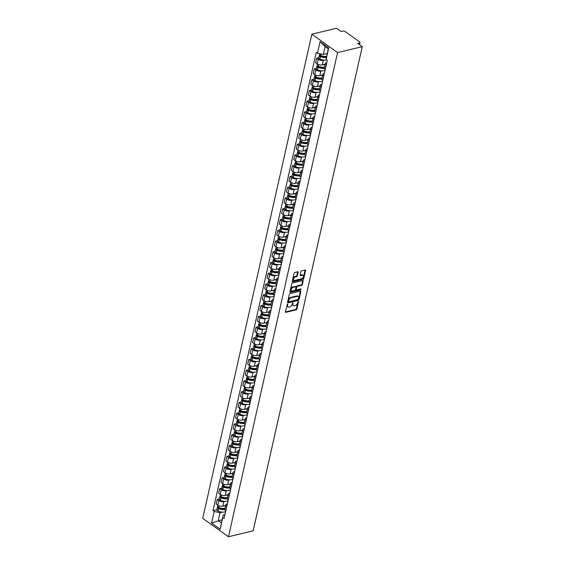 <?xml version="1.0" encoding="UTF-8"?>
<svg xmlns="http://www.w3.org/2000/svg" width="565" height="565" viewBox="0 0 565 565"><rect width="100%" height="100%" fill="white"/><g stroke="black" fill="none" stroke-linecap="round" stroke-linejoin="round"><path stroke-width="0.85" d="M287.543 304.027L285.41 311.788A0.777 0.473 125.6 0 0 285.834 312.332L296.166 309.846A0.777 0.473 125.6 0 0 296.893 309.027L298.518 301.837L298.221 301.456L297.501 302.96A2.493 1.511 125.6 0 1 295.177 305.566L294.316 305.771A2.493 1.511 125.6 0 1 293.355 305.637A2.493 1.511 125.6 0 1 292.967 304.048L292.882 302.741L292.162 304.245A2.493 1.511 125.6 0 1 289.838 306.852L288.976 307.056A2.493 1.511 125.6 0 1 288.016 306.922A2.493 1.511 125.6 0 1 287.627 305.333L287.543 304.027M298.136 272.323A0.777 0.473 125.6 0 0 297.713 271.779L294.817 272.478A0.777 0.473 125.6 0 0 294.09 273.291L292.289 281.285A0.777 0.473 125.6 0 0 292.705 281.822L303.045 279.336A0.777 0.473 125.6 0 0 303.772 278.524L305.573 270.529A0.777 0.473 125.6 0 0 305.149 269.992L301.646 270.833A0.777 0.473 125.6 0 0 300.919 271.652L300.149 275.07A0.777 0.473 125.6 0 0 300.573 275.607L302.31 275.19A2.083 1.264 125.6 0 1 303.115 275.303A2.083 1.264 125.6 0 1 303.243 277.196A2.083 1.264 125.6 0 1 301.491 278.813L294.69 280.452A2.083 1.264 125.6 0 1 293.885 280.332A2.083 1.264 125.6 0 1 293.751 278.446A2.083 1.264 125.6 0 1 295.502 276.829L296.639 276.553A0.777 0.473 125.6 0 0 297.367 275.741L298.136 272.323L297.621 271.949A0.777 0.473 125.6 0 0 297.642 271.8M337.58 52.587L362.264 46.655L253.155 530.817L228.472 536.75L337.58 52.587L311.845 34.183L202.736 518.345L228.472 536.75M290.071 293.539A0.777 0.473 125.6 0 0 289.344 294.351L287.543 302.346A0.777 0.473 125.6 0 0 287.959 302.882L298.299 300.396A0.777 0.473 125.6 0 0 299.026 299.584L300.82 291.589A0.777 0.473 125.6 0 0 300.403 291.053L290.071 293.539M289.916 291.815L291.717 283.821A0.777 0.473 125.6 0 1 292.444 283.009L302.776 280.523A0.777 0.473 125.6 0 1 303.193 281.059L302.423 284.485A0.777 0.473 125.6 0 1 301.696 285.297L297.508 286.307A0.777 0.473 125.6 0 0 296.78 287.119L296.272 289.386A0.777 0.473 125.6 0 0 296.689 289.93L301.053 288.877L300.841 289.824L290.332 292.352A0.777 0.473 125.6 0 1 289.916 291.815M362.264 46.655L357.709 43.399L359.524 42.961A1.589 0.727 12.7 0 0 360.046 42.573A1.589 0.727 12.7 0 0 359.665 41.944L345.095 31.527A1.589 0.727 12.7 0 0 342.899 31.075L341.083 31.506L336.528 28.25L311.845 34.183M226.819 506.282L226.727 506.212A3.651 1.667 -167.3 0 1 225.852 504.764L224.828 509.319A3.651 1.667 12.7 0 0 225.703 510.767L225.795 510.831M224.87 501.353L223.86 501.593A3.651 1.667 -167.3 0 1 218.803 500.548L217.772 505.096A3.651 1.667 12.7 0 0 222.836 506.148L225.696 505.456M217.772 505.096L216.204 503.973L217.228 499.425L219.361 498.909M225.852 504.764A3.651 1.667 -167.3 0 1 227.052 503.874L227.384 503.796M218.803 500.548L217.228 499.425M229.249 495.519L229.157 495.449A3.651 1.667 -167.3 0 1 228.281 494.001L227.25 498.556A3.651 1.667 12.7 0 0 228.126 500.004L228.225 500.074M221.784 488.146L219.658 488.661L218.634 493.217L220.202 494.333A3.651 1.667 12.7 0 0 225.258 495.385L228.126 494.693M228.281 494.001A3.651 1.667 -167.3 0 1 229.475 493.111L229.807 493.033M227.292 490.59L226.282 490.83A3.651 1.667 -167.3 0 1 221.226 489.784L219.658 488.661M231.671 484.756L231.579 484.692A3.651 1.667 -167.3 0 1 230.704 483.237L229.68 487.793A3.651 1.667 12.7 0 0 230.555 489.241L230.647 489.311M224.206 477.39L222.08 477.898L221.056 482.454L222.624 483.576A3.651 1.667 12.7 0 0 227.688 484.622L230.548 483.93M230.704 483.237A3.651 1.667 -167.3 0 1 231.904 482.348L232.236 482.27M229.715 479.826L228.712 480.066A3.651 1.667 -167.3 0 1 223.655 479.021L222.08 477.898M234.101 473.993L234.002 473.929A3.651 1.667 -167.3 0 1 233.133 472.474L232.102 477.03A3.651 1.667 12.7 0 0 232.978 478.477L233.07 478.548M226.636 466.626L224.51 467.135L223.479 471.69L225.054 472.813A3.651 1.667 12.7 0 0 230.11 473.858L232.978 473.166M233.133 472.474A3.651 1.667 -167.3 0 1 234.327 471.584L234.659 471.507M232.144 469.063L231.134 469.303A3.651 1.667 -167.3 0 1 226.078 468.258L224.51 467.135M236.523 463.229L236.431 463.166A3.651 1.667 -167.3 0 1 235.556 461.718L234.531 466.266A3.651 1.667 12.7 0 0 235.407 467.721L235.499 467.785M229.058 455.863L226.932 456.372L225.908 460.927L227.476 462.05A3.651 1.667 12.7 0 0 232.533 463.095L235.4 462.41M235.556 461.718A3.651 1.667 -167.3 0 1 236.756 460.828L237.081 460.743M234.567 458.3L233.564 458.54A3.651 1.667 -167.3 0 1 228.5 457.495L226.932 456.372M238.953 452.466L238.854 452.403A3.651 1.667 -167.3 0 1 237.978 450.955L236.954 455.503A3.651 1.667 12.7 0 0 237.83 456.958L237.922 457.021M231.488 445.1L229.362 445.608L228.331 450.164L229.906 451.287A3.651 1.667 12.7 0 0 234.962 452.332L237.823 451.647M237.978 450.955A3.651 1.667 -167.3 0 1 239.179 450.065L239.511 449.98M236.996 447.536L235.986 447.784A3.651 1.667 -167.3 0 1 230.93 446.731L229.362 445.608M241.375 441.71L241.283 441.639A3.651 1.667 -167.3 0 1 240.407 440.192L239.383 444.747A3.651 1.667 12.7 0 0 240.252 446.195L240.351 446.258M233.91 434.337L231.784 434.852L230.76 439.401L232.328 440.523A3.651 1.667 12.7 0 0 237.385 441.569L240.252 440.884M240.407 440.192A3.651 1.667 -167.3 0 1 241.601 439.302L241.933 439.224M239.419 436.773L238.409 437.02A3.651 1.667 -167.3 0 1 233.352 435.975L231.784 434.852M243.798 430.947L243.706 430.876A3.651 1.667 -167.3 0 1 242.83 429.428L241.806 433.984A3.651 1.667 12.7 0 0 242.682 435.431L242.773 435.495M236.332 423.573L234.207 424.089L233.183 428.637L234.75 429.76A3.651 1.667 12.7 0 0 239.814 430.812L242.675 430.12M242.83 429.428A3.651 1.667 -167.3 0 1 244.031 428.538L244.363 428.461M241.841 426.017L240.838 426.257A3.651 1.667 -167.3 0 1 235.782 425.212L234.207 424.089M246.227 420.183L246.135 420.113A3.651 1.667 -167.3 0 1 245.259 418.665L244.228 423.22A3.651 1.667 12.7 0 0 245.104 424.668L245.196 424.739M238.762 412.81L236.636 413.326L235.612 417.881L237.18 419.004A3.651 1.667 12.7 0 0 242.237 420.049L245.104 419.357M245.259 418.665A3.651 1.667 -167.3 0 1 246.453 417.775L246.785 417.697M244.271 415.254L243.261 415.494A3.651 1.667 -167.3 0 1 238.204 414.449L236.636 413.326M248.649 409.42L248.558 409.357A3.651 1.667 -167.3 0 1 247.682 407.902L246.658 412.457A3.651 1.667 12.7 0 0 247.534 413.905L247.625 413.976M241.184 402.054L239.059 402.562L238.035 407.118L239.602 408.241A3.651 1.667 12.7 0 0 244.659 409.286L247.527 408.594M247.682 407.902A3.651 1.667 -167.3 0 1 248.882 407.012L249.207 406.934M246.693 404.491L245.69 404.731A3.651 1.667 -167.3 0 1 240.634 403.685L239.059 402.562M251.079 398.657L250.98 398.593A3.651 1.667 -167.3 0 1 250.111 397.139L249.08 401.694A3.651 1.667 12.7 0 0 249.956 403.142L250.048 403.212M243.614 391.291L241.488 391.799L240.457 396.355L242.032 397.478A3.651 1.667 12.7 0 0 247.089 398.523L249.949 397.838M250.111 397.139A3.651 1.667 -167.3 0 1 251.305 396.249L251.637 396.171M249.123 393.727L248.113 393.967A3.651 1.667 -167.3 0 1 243.056 392.922L241.488 391.799M253.501 387.894L253.41 387.83A3.651 1.667 -167.3 0 1 252.534 386.382L251.51 390.931A3.651 1.667 12.7 0 0 252.386 392.385L252.477 392.449M246.036 380.527L243.911 381.036L242.886 385.591L244.454 386.714A3.651 1.667 12.7 0 0 249.511 387.76L252.378 387.074M252.534 386.382A3.651 1.667 -167.3 0 1 253.727 385.492L254.059 385.408M251.545 382.964L250.542 383.204A3.651 1.667 -167.3 0 1 245.478 382.159L243.911 381.036M255.924 377.13L255.832 377.067A3.651 1.667 -167.3 0 1 254.956 375.619L253.932 380.167A3.651 1.667 12.7 0 0 254.808 381.622L254.9 381.686M248.466 369.764L246.333 370.273L245.309 374.828L246.877 375.951A3.651 1.667 12.7 0 0 251.941 376.996L254.801 376.311M254.956 375.619A3.651 1.667 -167.3 0 1 256.157 374.729L256.489 374.644M253.975 372.201L252.965 372.448A3.651 1.667 -167.3 0 1 247.908 371.396L246.333 370.273M258.353 366.374L258.262 366.304A3.651 1.667 -167.3 0 1 257.386 364.856L256.355 369.411A3.651 1.667 12.7 0 0 257.23 370.859L257.329 370.923M250.888 359.001L248.762 359.517L247.738 364.065L249.306 365.188A3.651 1.667 12.7 0 0 254.363 366.233L257.23 365.548M257.386 364.856A3.651 1.667 -167.3 0 1 258.579 363.966L258.911 363.888M256.397 361.438L255.387 361.685A3.651 1.667 -167.3 0 1 250.33 360.639L248.762 359.517M260.776 355.611L260.684 355.54A3.651 1.667 -167.3 0 1 259.808 354.093L258.784 358.648A3.651 1.667 12.7 0 0 259.66 360.096L259.752 360.159M253.311 348.238L251.185 348.753L250.161 353.302L251.729 354.425A3.651 1.667 12.7 0 0 256.793 355.477L259.653 354.785M259.808 354.093A3.651 1.667 -167.3 0 1 261.009 353.203L261.341 353.125M258.819 350.681L257.817 350.922A3.651 1.667 -167.3 0 1 252.76 349.876L251.185 348.753M263.205 344.848L263.106 344.777A3.651 1.667 -167.3 0 1 262.238 343.329L261.207 347.885A3.651 1.667 12.7 0 0 262.082 349.332L262.174 349.403M255.74 337.474L253.614 337.99L252.583 342.545L254.158 343.668A3.651 1.667 12.7 0 0 259.215 344.714L262.075 344.021M262.238 343.329A3.651 1.667 -167.3 0 1 263.431 342.439L263.763 342.362M261.249 339.918L260.239 340.158A3.651 1.667 -167.3 0 1 255.182 339.113L253.614 337.99M265.628 334.085L265.536 334.021A3.651 1.667 -167.3 0 1 264.66 332.566L263.636 337.121A3.651 1.667 12.7 0 0 264.512 338.569L264.604 338.64M258.163 326.718L256.037 327.227L255.013 331.782L256.581 332.905A3.651 1.667 12.7 0 0 261.637 333.95L264.505 333.258M264.66 332.566A3.651 1.667 -167.3 0 1 265.861 331.676L266.186 331.599M263.671 329.155L262.669 329.395A3.651 1.667 -167.3 0 1 257.605 328.35L256.037 327.227M268.05 323.321L267.958 323.258A3.651 1.667 -167.3 0 1 267.083 321.803L266.059 326.358A3.651 1.667 12.7 0 0 266.934 327.806L267.026 327.877M260.592 315.955L258.466 316.464L257.435 321.019L259.01 322.142A3.651 1.667 12.7 0 0 264.067 323.187L266.927 322.502M267.083 321.803A3.651 1.667 -167.3 0 1 268.283 320.913L268.615 320.835M266.101 318.392L265.091 318.632A3.651 1.667 -167.3 0 1 260.034 317.587L258.466 316.464M270.48 312.558L270.388 312.494A3.651 1.667 -167.3 0 1 269.512 311.047L268.488 315.595A3.651 1.667 12.7 0 0 269.357 317.05L269.456 317.113M263.015 305.192L260.889 305.7L259.865 310.256L261.433 311.379A3.651 1.667 12.7 0 0 266.489 312.424L269.357 311.739M269.512 311.047A3.651 1.667 -167.3 0 1 270.706 310.157L271.038 310.072M268.523 307.628L267.513 307.869A3.651 1.667 -167.3 0 1 262.457 306.823L260.889 305.7M272.902 301.802L272.81 301.731A3.651 1.667 -167.3 0 1 271.935 300.283L270.91 304.832A3.651 1.667 12.7 0 0 271.786 306.287L271.878 306.35M265.437 294.429L263.311 294.937L262.287 299.492L263.855 300.615A3.651 1.667 12.7 0 0 268.919 301.661L271.779 300.976M271.935 300.283A3.651 1.667 -167.3 0 1 273.135 299.394L273.467 299.309M270.946 296.865L269.943 297.112A3.651 1.667 -167.3 0 1 264.886 296.06L263.311 294.937M275.332 291.039L275.24 290.968A3.651 1.667 -167.3 0 1 274.364 289.52L273.333 294.075A3.651 1.667 12.7 0 0 274.209 295.523L274.3 295.587M267.866 283.665L265.741 284.181L264.717 288.729L266.285 289.852A3.651 1.667 12.7 0 0 271.341 290.897L274.209 290.212M274.364 289.52A3.651 1.667 -167.3 0 1 275.558 288.63L275.889 288.553M273.375 286.102L272.365 286.349A3.651 1.667 -167.3 0 1 267.309 285.304L265.741 284.181M277.754 280.275L277.662 280.205A3.651 1.667 -167.3 0 1 276.786 278.757L275.762 283.312A3.651 1.667 12.7 0 0 276.638 284.76L276.73 284.831M270.289 272.902L268.163 273.418L267.139 277.966L268.707 279.089A3.651 1.667 12.7 0 0 273.764 280.141L276.631 279.449M276.786 278.757A3.651 1.667 -167.3 0 1 277.987 277.867L278.312 277.789M275.798 275.346L274.795 275.586A3.651 1.667 -167.3 0 1 269.738 274.541L268.163 273.418M280.184 269.512L280.085 269.449A3.651 1.667 -167.3 0 1 279.209 267.994L278.185 272.549A3.651 1.667 12.7 0 0 279.061 273.997L279.152 274.067M272.718 262.146L270.593 262.654L269.562 267.21L271.136 268.333A3.651 1.667 12.7 0 0 276.193 269.378L279.054 268.686M279.209 267.994A3.651 1.667 -167.3 0 1 280.41 267.104L280.741 267.026M278.227 264.582L277.217 264.823A3.651 1.667 -167.3 0 1 272.161 263.777L270.593 262.654M282.606 258.749L282.514 258.685A3.651 1.667 -167.3 0 1 281.638 257.23L280.614 261.786A3.651 1.667 12.7 0 0 281.483 263.234L281.582 263.304M275.141 251.383L273.015 251.891L271.991 256.446L273.559 257.569A3.651 1.667 12.7 0 0 278.616 258.615L281.483 257.923M281.638 257.23A3.651 1.667 -167.3 0 1 282.832 256.341L283.164 256.263M280.65 253.819L279.647 254.059A3.651 1.667 -167.3 0 1 274.583 253.014L273.015 251.891M285.028 247.986L284.937 247.922A3.651 1.667 -167.3 0 1 284.061 246.467L283.037 251.022A3.651 1.667 12.7 0 0 283.913 252.477L284.004 252.541M277.57 240.619L275.438 241.128L274.413 245.683L275.981 246.806A3.651 1.667 12.7 0 0 281.045 247.851L283.905 247.166M284.061 246.467A3.651 1.667 -167.3 0 1 285.261 245.577L285.593 245.5M283.079 243.056L282.069 243.296A3.651 1.667 -167.3 0 1 277.012 242.251L275.438 241.128M287.458 237.222L287.366 237.159A3.651 1.667 -167.3 0 1 286.49 235.711L285.459 240.259A3.651 1.667 12.7 0 0 286.335 241.714L286.434 241.778M279.993 229.856L277.867 230.365L276.843 234.92L278.411 236.043A3.651 1.667 12.7 0 0 283.468 237.088L286.335 236.403M286.49 235.711A3.651 1.667 -167.3 0 1 287.684 234.821L288.016 234.736M285.502 232.293L284.492 232.533A3.651 1.667 -167.3 0 1 279.435 231.488L277.867 230.365M289.88 226.466L289.788 226.396A3.651 1.667 -167.3 0 1 288.913 224.948L287.889 229.496A3.651 1.667 12.7 0 0 288.764 230.951L288.856 231.014M282.415 219.093L280.289 219.601L279.265 224.157L280.833 225.28A3.651 1.667 12.7 0 0 285.897 226.325L288.757 225.64M288.913 224.948A3.651 1.667 -167.3 0 1 290.113 224.058L290.445 223.98M287.924 221.529L286.921 221.777A3.651 1.667 -167.3 0 1 281.864 220.724L280.289 219.601M292.31 215.703L292.211 215.632A3.651 1.667 -167.3 0 1 291.342 214.184L290.311 218.74A3.651 1.667 12.7 0 0 291.187 220.188L291.279 220.251M284.845 208.33L282.719 208.845L281.688 213.393L283.263 214.516A3.651 1.667 12.7 0 0 288.32 215.562L291.18 214.877M291.342 214.184A3.651 1.667 -167.3 0 1 292.536 213.295L292.868 213.217M290.353 210.773L289.344 211.013A3.651 1.667 -167.3 0 1 284.287 209.968L282.719 208.845M294.732 204.94L294.64 204.869A3.651 1.667 -167.3 0 1 293.765 203.421L292.741 207.977A3.651 1.667 12.7 0 0 293.616 209.424L293.708 209.495M287.267 197.566L285.141 198.082L284.117 202.63L285.685 203.753A3.651 1.667 12.7 0 0 290.742 204.805L293.609 204.113M293.765 203.421A3.651 1.667 -167.3 0 1 294.965 202.531L295.29 202.454M292.776 200.01L291.773 200.25A3.651 1.667 -167.3 0 1 286.709 199.205L285.141 198.082M297.155 194.176L297.063 194.113A3.651 1.667 -167.3 0 1 296.187 192.658L295.163 197.213A3.651 1.667 12.7 0 0 296.039 198.661L296.131 198.732M289.697 186.81L287.571 187.319L286.54 191.874L288.115 192.997A3.651 1.667 12.7 0 0 293.171 194.042L296.032 193.35M296.187 192.658A3.651 1.667 -167.3 0 1 297.388 191.768L297.72 191.69M295.205 189.247L294.196 189.487A3.651 1.667 -167.3 0 1 289.139 188.442L287.571 187.319M299.584 183.413L299.492 183.35A3.651 1.667 -167.3 0 1 298.617 181.895L297.593 186.45A3.651 1.667 12.7 0 0 298.461 187.898L298.56 187.968M292.119 176.047L289.993 176.555L288.969 181.111L290.537 182.234A3.651 1.667 12.7 0 0 295.594 183.279L298.461 182.587M298.617 181.895A3.651 1.667 -167.3 0 1 299.81 181.005L300.142 180.927M297.628 178.484L296.618 178.724A3.651 1.667 -167.3 0 1 291.561 177.678L289.993 176.555M302.007 172.65L301.915 172.586A3.651 1.667 -167.3 0 1 301.039 171.138L300.015 175.687A3.651 1.667 12.7 0 0 300.891 177.142L300.983 177.205M294.542 165.284L292.416 165.792L291.392 170.347L292.96 171.47A3.651 1.667 12.7 0 0 298.023 172.516L300.884 171.831M301.039 171.138A3.651 1.667 -167.3 0 1 302.24 170.249L302.572 170.164M300.05 167.72L299.047 167.96A3.651 1.667 -167.3 0 1 293.991 166.915L292.416 165.792M304.436 161.887L304.344 161.823A3.651 1.667 -167.3 0 1 303.469 160.375L302.437 164.924A3.651 1.667 12.7 0 0 303.313 166.378L303.405 166.442M296.971 154.52L294.845 155.029L293.814 159.584L295.389 160.707A3.651 1.667 12.7 0 0 300.446 161.752L303.313 161.067M303.469 160.375A3.651 1.667 -167.3 0 1 304.662 159.485L304.994 159.401M302.48 156.957L301.47 157.204A3.651 1.667 -167.3 0 1 296.413 156.152L294.845 155.029M306.859 151.13L306.767 151.06A3.651 1.667 -167.3 0 1 305.891 149.612L304.867 154.167A3.651 1.667 12.7 0 0 305.743 155.615L305.835 155.679M299.394 143.757L297.268 144.273L296.244 148.821L297.812 149.944A3.651 1.667 12.7 0 0 302.868 150.989L305.736 150.304M305.891 149.612A3.651 1.667 -167.3 0 1 307.092 148.722L307.416 148.644M304.902 146.194L303.899 146.441A3.651 1.667 -167.3 0 1 298.836 145.389L297.268 144.273M309.288 140.367L309.189 140.297A3.651 1.667 -167.3 0 1 308.313 138.849L307.289 143.404A3.651 1.667 12.7 0 0 308.165 144.852L308.257 144.915M301.823 132.994L299.697 133.51L298.666 138.058L300.241 139.181A3.651 1.667 12.7 0 0 305.298 140.233L308.158 139.541M308.313 138.849A3.651 1.667 -167.3 0 1 309.514 137.959L309.846 137.881M307.332 135.438L306.322 135.678A3.651 1.667 -167.3 0 1 301.265 134.632L299.697 133.51M311.711 129.604L311.619 129.533A3.651 1.667 -167.3 0 1 310.743 128.086L309.719 132.641A3.651 1.667 12.7 0 0 310.588 134.089L310.686 134.159M304.245 122.231L302.12 122.746L301.096 127.302L302.663 128.417A3.651 1.667 12.7 0 0 307.72 129.47L310.588 128.778M310.743 128.086A3.651 1.667 -167.3 0 1 311.937 127.196L312.268 127.118M309.754 124.674L308.751 124.914A3.651 1.667 -167.3 0 1 303.688 123.869L302.12 122.746M314.133 118.841L314.041 118.777A3.651 1.667 -167.3 0 1 313.165 117.322L312.141 121.878A3.651 1.667 12.7 0 0 313.017 123.325L313.109 123.396M306.675 111.475L304.542 111.983L303.518 116.538L305.086 117.661A3.651 1.667 12.7 0 0 310.15 118.707L313.01 118.014M313.165 117.322A3.651 1.667 -167.3 0 1 314.366 116.432L314.698 116.355M312.184 113.911L311.174 114.151A3.651 1.667 -167.3 0 1 306.117 113.106L304.542 111.983M316.562 108.077L316.471 108.014A3.651 1.667 -167.3 0 1 315.595 106.559L314.564 111.114A3.651 1.667 12.7 0 0 315.44 112.562L315.531 112.633M309.097 100.711L306.972 101.22L305.947 105.775L307.515 106.898A3.651 1.667 12.7 0 0 312.572 107.943L315.44 107.251M315.595 106.559A3.651 1.667 -167.3 0 1 316.788 105.669L317.12 105.591M314.606 103.148L313.596 103.388A3.651 1.667 -167.3 0 1 308.539 102.343L306.972 101.22M318.985 97.314L318.893 97.251A3.651 1.667 -167.3 0 1 318.017 95.803L316.993 100.351A3.651 1.667 12.7 0 0 317.869 101.806L317.961 101.87M311.52 89.948L309.394 90.457L308.37 95.012L309.938 96.135A3.651 1.667 12.7 0 0 314.995 97.18L317.862 96.495M318.017 95.803A3.651 1.667 -167.3 0 1 319.218 94.913L319.55 94.828M317.029 92.385L316.026 92.625A3.651 1.667 -167.3 0 1 310.969 91.579L309.394 90.457M321.414 86.551L321.315 86.487A3.651 1.667 -167.3 0 1 320.447 85.04L319.416 89.588A3.651 1.667 12.7 0 0 320.291 91.043L320.383 91.106M313.949 79.185L311.824 79.693L310.792 84.249L312.367 85.371A3.651 1.667 12.7 0 0 317.424 86.417L320.284 85.732M320.447 85.04A3.651 1.667 -167.3 0 1 321.64 84.15L321.972 84.065M319.458 81.621L318.448 81.869A3.651 1.667 -167.3 0 1 313.391 80.816L311.824 79.693M323.837 75.795L323.745 75.724A3.651 1.667 -167.3 0 1 322.869 74.276L321.845 78.832A3.651 1.667 12.7 0 0 322.721 80.279L322.813 80.343M316.372 68.421L314.246 68.937L313.222 73.485L314.79 74.608A3.651 1.667 12.7 0 0 319.846 75.654L322.714 74.968M322.869 74.276A3.651 1.667 -167.3 0 1 324.07 73.386L324.395 73.309M321.881 70.858L320.878 71.105A3.651 1.667 -167.3 0 1 315.814 70.053L314.246 68.937M326.259 65.032L326.167 64.961A3.651 1.667 -167.3 0 1 325.292 63.513L324.268 68.068A3.651 1.667 12.7 0 0 325.143 69.516L325.235 69.58M318.801 57.658L316.675 58.174L315.644 62.722L317.219 63.845A3.651 1.667 12.7 0 0 322.276 64.897L325.136 64.205M325.292 63.513A3.651 1.667 -167.3 0 1 326.492 62.623L326.824 62.546M324.31 60.102L323.3 60.342A3.651 1.667 -167.3 0 1 318.243 59.297L316.675 58.174M222.44 512.109L220.032 512.688L218.245 520.626L221.438 522.908L223.224 514.976L224.955 514.56M222.158 519.68L211.593 523.077L214.206 511.487L220.032 512.688M223.224 514.976L220.237 529.257L211.593 523.077M317.466 53.265L320.08 41.676L328.731 47.856L326.118 59.445L328.272 48.816L325.087 46.535L323.293 54.466L317.466 53.265L316.259 52.397L212.991 510.619L214.206 511.487M222.85 517.667L224.058 518.536L327.326 60.314L326.118 59.445M323.293 54.466L327.213 53.527M216.932 509.672L212.991 510.619M220.237 529.257L221.438 522.908M328.272 48.816L328.731 47.856M325.087 46.535L320.08 41.676M287.295 304.168L287.112 304.966A2.493 1.511 125.6 0 0 287.5 306.555L288.016 306.922M293.355 305.637L292.839 305.27A2.493 1.511 125.6 0 1 292.451 303.68L292.635 302.882M285.396 311.944L295.65 309.479A0.777 0.473 125.6 0 0 296.378 308.66L297.974 301.597M287.521 302.494L297.783 300.029A0.777 0.473 125.6 0 0 298.511 299.217L300.312 291.222A0.777 0.473 125.6 0 0 300.326 291.074M288.51 301.406L288.807 301.781L297.875 299.605L298.61 298.052A2.493 1.511 125.6 0 0 298.221 296.463A2.493 1.511 125.6 0 0 297.261 296.321L291.06 297.812A2.493 1.511 125.6 0 0 288.736 300.425L288.51 301.406L287.995 301.039L288.291 301.413M298.221 296.463L297.706 296.095A2.493 1.511 125.6 0 0 296.745 295.954L297.261 296.321M287.995 301.039L288.221 300.057A2.493 1.511 125.6 0 1 290.544 297.444L296.745 295.954M296.392 289.887L295.876 289.513A0.777 0.473 125.6 0 1 295.756 289.019L296.265 286.752A0.777 0.473 125.6 0 1 296.992 285.939L301.187 284.93A0.777 0.473 125.6 0 0 301.908 284.117L302.685 280.692A0.777 0.473 125.6 0 0 302.699 280.544M289.894 291.964L300.326 289.457L300.82 288.934M293.157 287.352A2.083 1.264 125.6 0 0 291.406 288.969A2.083 1.264 125.6 0 0 291.54 290.855A2.083 1.264 125.6 0 0 292.345 290.975L294.739 290.396A0.777 0.473 125.6 0 0 295.467 289.584L295.975 287.31A0.777 0.473 125.6 0 0 295.559 286.773L293.157 287.352L292.642 286.985A2.083 1.264 125.6 0 0 290.897 288.602A2.083 1.264 125.6 0 0 291.024 290.488L291.54 290.855M295.855 286.815L295.34 286.448A0.777 0.473 125.6 0 0 295.043 286.406L295.559 286.773M292.642 286.985L295.043 286.406M293.885 280.332L293.369 279.965A2.083 1.264 125.6 0 1 293.242 278.079A2.083 1.264 125.6 0 1 294.987 276.462L296.124 276.186A0.777 0.473 125.6 0 0 296.851 275.374L297.621 271.949M303.115 275.303L302.6 274.936A2.083 1.264 125.6 0 0 301.795 274.823L302.31 275.19M300.128 275.226L301.795 274.823M292.267 281.434L302.529 278.969A0.777 0.473 125.6 0 0 303.257 278.157L305.058 270.162A0.777 0.473 125.6 0 0 305.072 270.014M224.941 508.804A5.007 2.281 -167.3 0 1 224.531 508.924A5.007 2.281 -167.3 0 1 219.051 508.281L218.952 508.239A0.975 0.445 -167.3 0 1 218.436 507.695A0.975 0.445 -167.3 0 1 218.719 507.469A2.006 0.911 -167.3 0 1 217.68 506.367L217.942 505.209M225.633 511.558A6.038 2.754 -167.3 0 1 224.637 511.918A6.038 2.754 -167.3 0 1 218.019 511.141L217.921 511.099A2.006 0.911 -167.3 0 1 216.861 509.99L217.426 507.469A2.006 0.911 12.7 0 0 218.486 508.585L218.584 508.627A6.038 2.754 12.7 0 0 224.806 509.482M217.977 507.01A2.006 0.911 12.7 0 0 217.426 507.469M225.04 508.38A6.038 2.754 -167.3 0 1 218.839 507.518L219.121 505.788M225.605 505.866A6.038 2.754 -167.3 0 1 223.599 505.965M224.545 508.451L222.087 509.044M227.37 498.04A5.007 2.281 -167.3 0 1 226.961 498.161A5.007 2.281 -167.3 0 1 221.473 497.518L221.374 497.475A0.975 0.445 -167.3 0 1 220.866 496.932A0.975 0.445 -167.3 0 1 221.141 496.706M228.055 500.795A6.038 2.754 -167.3 0 1 227.059 501.155A6.038 2.754 -167.3 0 1 220.449 500.378L220.343 500.336A2.006 0.911 -167.3 0 1 219.291 499.227L219.856 496.706A2.006 0.911 12.7 0 0 220.915 497.822L221.014 497.864A6.038 2.754 12.7 0 0 227.236 498.718M227.462 497.624A6.038 2.754 -167.3 0 1 221.261 496.755L221.162 496.713A2.006 0.911 -167.3 0 1 220.103 495.604L220.364 494.446M220.399 496.254A2.006 0.911 12.7 0 0 219.856 496.706M228.034 495.102A6.038 2.754 -167.3 0 1 226.021 495.201M226.975 497.687L224.517 498.281M229.793 487.277A5.007 2.281 -167.3 0 1 229.383 487.397A5.007 2.281 -167.3 0 1 223.902 486.755L223.804 486.712A0.975 0.445 -167.3 0 1 223.288 486.175A0.975 0.445 -167.3 0 1 223.571 485.942M230.485 490.032A6.038 2.754 -167.3 0 1 229.489 490.399A6.038 2.754 -167.3 0 1 222.871 489.615L222.772 489.573A2.006 0.911 -167.3 0 1 221.713 488.464L222.278 485.942A2.006 0.911 12.7 0 0 223.337 487.058L223.436 487.101A6.038 2.754 12.7 0 0 229.658 487.962M229.891 486.861A6.038 2.754 -167.3 0 1 223.691 485.999L223.585 485.957A2.006 0.911 -167.3 0 1 222.532 484.841L222.787 483.682M222.822 485.49A2.006 0.911 12.7 0 0 222.278 485.942M230.456 484.339A6.038 2.754 -167.3 0 1 228.444 484.438M229.397 486.924L226.939 487.517M232.222 476.521A5.007 2.281 -167.3 0 1 231.812 476.634A5.007 2.281 -167.3 0 1 226.325 475.991L226.226 475.949A0.975 0.445 -167.3 0 1 225.71 475.412A0.975 0.445 -167.3 0 1 225.993 475.186A2.006 0.911 -167.3 0 1 224.955 474.077L225.216 472.926M232.907 479.275A6.038 2.754 -167.3 0 1 231.911 479.636A6.038 2.754 -167.3 0 1 225.294 478.852L225.195 478.816A2.006 0.911 -167.3 0 1 224.136 477.7L224.708 475.186A2.006 0.911 12.7 0 0 225.767 476.295L225.866 476.337A6.038 2.754 12.7 0 0 232.088 477.199M225.251 474.727A2.006 0.911 12.7 0 0 224.708 475.186M232.314 476.097A6.038 2.754 -167.3 0 1 226.113 475.236L226.396 473.498M232.879 473.576A6.038 2.754 -167.3 0 1 230.873 473.675M231.827 476.161L229.362 476.754M234.645 465.758A5.007 2.281 -167.3 0 1 234.235 465.878A5.007 2.281 -167.3 0 1 228.754 465.228L228.656 465.186A0.975 0.445 -167.3 0 1 228.14 464.649A0.975 0.445 -167.3 0 1 228.422 464.423A2.006 0.911 -167.3 0 1 227.377 463.314L227.639 462.163M235.337 468.512A6.038 2.754 -167.3 0 1 234.341 468.872A6.038 2.754 -167.3 0 1 227.723 468.095L227.624 468.053A2.006 0.911 -167.3 0 1 226.565 466.937L227.13 464.423A2.006 0.911 12.7 0 0 228.189 465.532L228.288 465.574A6.038 2.754 12.7 0 0 234.51 466.436M227.674 463.964A2.006 0.911 12.7 0 0 227.13 464.423M234.743 465.334A6.038 2.754 -167.3 0 1 228.535 464.472L228.324 465.002M235.308 462.813A6.038 2.754 -167.3 0 1 233.296 462.912M234.249 465.398L231.791 465.991M237.074 454.995A5.007 2.281 -167.3 0 1 236.664 455.115A5.007 2.281 -167.3 0 1 231.177 454.465L231.078 454.422A0.975 0.445 -167.3 0 1 230.562 453.886A0.975 0.445 -167.3 0 1 230.845 453.66M237.759 457.749A6.038 2.754 -167.3 0 1 236.763 458.109A6.038 2.754 -167.3 0 1 230.146 457.332L230.047 457.29A2.006 0.911 -167.3 0 1 228.987 456.174L229.56 453.66A2.006 0.911 12.7 0 0 230.612 454.769L230.718 454.811A6.038 2.754 12.7 0 0 236.933 455.673M237.166 454.571A6.038 2.754 -167.3 0 1 230.965 453.709L230.866 453.667A2.006 0.911 -167.3 0 1 229.807 452.558L230.068 451.4M230.103 453.201A2.006 0.911 12.7 0 0 229.56 453.66M237.731 452.057A6.038 2.754 -167.3 0 1 235.725 452.148M236.679 454.641L234.214 455.228M239.496 444.231A5.007 2.281 -167.3 0 1 239.087 444.351A5.007 2.281 -167.3 0 1 233.599 443.702L233.5 443.666A0.975 0.445 -167.3 0 1 232.992 443.122A0.975 0.445 -167.3 0 1 233.267 442.896A2.006 0.911 -167.3 0 1 232.229 441.795L232.49 440.636M240.181 446.986A6.038 2.754 -167.3 0 1 239.186 447.346A6.038 2.754 -167.3 0 1 232.575 446.569L232.476 446.527A2.006 0.911 -167.3 0 1 231.417 445.418L231.982 442.896A2.006 0.911 12.7 0 0 233.041 444.005L233.14 444.048A6.038 2.754 12.7 0 0 239.362 444.909M232.526 442.437A2.006 0.911 12.7 0 0 231.982 442.896M239.588 443.808A6.038 2.754 -167.3 0 1 233.387 442.946L233.67 441.216M240.16 441.293A6.038 2.754 -167.3 0 1 238.148 441.385M239.101 443.878L236.643 444.464M241.919 433.468A5.007 2.281 -167.3 0 1 241.509 433.588A5.007 2.281 -167.3 0 1 236.029 432.945L235.93 432.903A0.975 0.445 -167.3 0 1 235.414 432.359A0.975 0.445 -167.3 0 1 235.697 432.133M242.611 436.222A6.038 2.754 -167.3 0 1 241.615 436.583A6.038 2.754 -167.3 0 1 234.998 435.806L234.899 435.763A2.006 0.911 -167.3 0 1 233.839 434.655L234.404 432.133A2.006 0.911 12.7 0 0 235.464 433.249L235.563 433.291A6.038 2.754 12.7 0 0 241.785 434.146M242.018 433.044A6.038 2.754 -167.3 0 1 235.817 432.183L235.718 432.14A2.006 0.911 -167.3 0 1 234.659 431.031L234.92 429.873M234.948 431.674A2.006 0.911 12.7 0 0 234.404 432.133M242.583 430.53A6.038 2.754 -167.3 0 1 240.57 430.629M241.523 433.115L239.066 433.708M244.348 422.705A5.007 2.281 -167.3 0 1 243.939 422.825A5.007 2.281 -167.3 0 1 238.451 422.182L238.352 422.14A0.975 0.445 -167.3 0 1 237.837 421.603A0.975 0.445 -167.3 0 1 238.119 421.37M245.033 425.459A6.038 2.754 -167.3 0 1 244.038 425.819A6.038 2.754 -167.3 0 1 237.42 425.042L237.321 425A2.006 0.911 -167.3 0 1 236.262 423.891L236.834 421.37A2.006 0.911 12.7 0 0 237.893 422.486L237.992 422.528A6.038 2.754 12.7 0 0 244.214 423.383M244.44 422.288A6.038 2.754 -167.3 0 1 238.239 421.419L238.14 421.377A2.006 0.911 -167.3 0 1 237.081 420.268L237.342 419.11M237.378 420.918A2.006 0.911 12.7 0 0 236.834 421.37M245.012 419.767A6.038 2.754 -167.3 0 1 242.999 419.866M243.953 422.352L241.488 422.945M246.771 411.942A5.007 2.281 -167.3 0 1 246.361 412.062A5.007 2.281 -167.3 0 1 240.881 411.419L240.782 411.377A0.975 0.445 -167.3 0 1 240.266 410.84A0.975 0.445 -167.3 0 1 240.549 410.607A2.006 0.911 -167.3 0 1 239.504 409.505L239.765 408.347M247.463 414.703A6.038 2.754 -167.3 0 1 246.467 415.063A6.038 2.754 -167.3 0 1 239.85 414.279L239.751 414.237A2.006 0.911 -167.3 0 1 238.691 413.128L239.256 410.607A2.006 0.911 12.7 0 0 240.316 411.723L240.415 411.765A6.038 2.754 12.7 0 0 246.637 412.627M239.8 410.155A2.006 0.911 12.7 0 0 239.256 410.607M246.87 411.525A6.038 2.754 -167.3 0 1 240.662 410.663L240.944 408.926M247.435 409.004A6.038 2.754 -167.3 0 1 245.422 409.102M246.375 411.588L243.918 412.182M249.2 401.185A5.007 2.281 -167.3 0 1 248.791 401.298A5.007 2.281 -167.3 0 1 243.303 400.656L243.204 400.613A0.975 0.445 -167.3 0 1 242.689 400.077A0.975 0.445 -167.3 0 1 242.971 399.851A2.006 0.911 -167.3 0 1 241.933 398.742L242.194 397.591M249.885 403.94A6.038 2.754 -167.3 0 1 248.89 404.3A6.038 2.754 -167.3 0 1 242.272 403.523L242.173 403.481A2.006 0.911 -167.3 0 1 241.114 402.365L241.686 399.851A2.006 0.911 12.7 0 0 242.745 400.959L242.844 401.002A6.038 2.754 12.7 0 0 249.066 401.863M242.23 399.391A2.006 0.911 12.7 0 0 241.686 399.851M249.292 400.762A6.038 2.754 -167.3 0 1 243.091 399.9L243.374 398.163M249.857 398.24A6.038 2.754 -167.3 0 1 247.851 398.339M248.805 400.825L246.34 401.418M251.623 390.422A5.007 2.281 -167.3 0 1 251.213 390.542A5.007 2.281 -167.3 0 1 245.733 389.892L245.627 389.85A0.975 0.445 -167.3 0 1 245.118 389.313A0.975 0.445 -167.3 0 1 245.401 389.087M252.315 393.176A6.038 2.754 -167.3 0 1 251.312 393.537A6.038 2.754 -167.3 0 1 244.702 392.76L244.603 392.717A2.006 0.911 -167.3 0 1 243.543 391.602L244.108 389.087A2.006 0.911 12.7 0 0 245.168 390.196L245.267 390.238A6.038 2.754 12.7 0 0 251.489 391.1M251.715 389.998A6.038 2.754 -167.3 0 1 245.514 389.137L245.415 389.094A2.006 0.911 -167.3 0 1 244.355 387.978L244.617 386.827M244.652 388.628A2.006 0.911 12.7 0 0 244.108 389.087M252.287 387.484A6.038 2.754 -167.3 0 1 250.274 387.576M251.227 390.062L248.77 390.655M254.045 379.659A5.007 2.281 -167.3 0 1 253.636 379.779A5.007 2.281 -167.3 0 1 248.155 379.129L248.056 379.087A0.975 0.445 -167.3 0 1 247.541 378.55A0.975 0.445 -167.3 0 1 247.823 378.324M254.737 382.413A6.038 2.754 -167.3 0 1 253.742 382.773A6.038 2.754 -167.3 0 1 247.124 381.997L247.025 381.954A2.006 0.911 -167.3 0 1 245.966 380.838L246.531 378.324A2.006 0.911 12.7 0 0 247.59 379.433L247.689 379.475A6.038 2.754 12.7 0 0 253.911 380.337M254.144 379.235A6.038 2.754 -167.3 0 1 247.943 378.373L247.844 378.331A2.006 0.911 -167.3 0 1 246.785 377.222L247.046 376.064M247.075 377.865A2.006 0.911 12.7 0 0 246.531 378.324M254.709 376.721A6.038 2.754 -167.3 0 1 252.696 376.813M253.65 379.306L251.192 379.892M256.475 368.896A5.007 2.281 -167.3 0 1 256.065 369.016A5.007 2.281 -167.3 0 1 250.578 368.373L250.479 368.331A0.975 0.445 -167.3 0 1 249.97 367.787A0.975 0.445 -167.3 0 1 250.246 367.561A2.006 0.911 -167.3 0 1 249.207 366.459L249.469 365.301M257.16 371.65A6.038 2.754 -167.3 0 1 256.164 372.01A6.038 2.754 -167.3 0 1 249.553 371.233L249.448 371.191A2.006 0.911 -167.3 0 1 248.395 370.082L248.96 367.561A2.006 0.911 12.7 0 0 250.02 368.677L250.118 368.712A6.038 2.754 12.7 0 0 256.341 369.574M249.504 367.102A2.006 0.911 12.7 0 0 248.96 367.561M256.567 368.472A6.038 2.754 -167.3 0 1 250.366 367.61L250.648 365.88M257.139 365.958A6.038 2.754 -167.3 0 1 255.126 366.056M256.079 368.542L253.621 369.129M258.897 358.132A5.007 2.281 -167.3 0 1 258.488 358.252A5.007 2.281 -167.3 0 1 253.007 357.61L252.908 357.567A0.975 0.445 -167.3 0 1 252.393 357.024A0.975 0.445 -167.3 0 1 252.675 356.798M259.589 360.887A6.038 2.754 -167.3 0 1 258.593 361.247A6.038 2.754 -167.3 0 1 251.976 360.47L251.877 360.428A2.006 0.911 -167.3 0 1 250.818 359.319L251.383 356.798A2.006 0.911 12.7 0 0 252.442 357.913L252.541 357.956A6.038 2.754 12.7 0 0 258.763 358.81M258.996 357.709A6.038 2.754 -167.3 0 1 252.795 356.847L252.689 356.805A2.006 0.911 -167.3 0 1 251.637 355.696L251.891 354.538M251.926 356.338A2.006 0.911 12.7 0 0 251.383 356.798M259.561 355.194A6.038 2.754 -167.3 0 1 257.548 355.293M258.502 357.779L256.044 358.372M261.327 347.369A5.007 2.281 -167.3 0 1 260.917 347.489A5.007 2.281 -167.3 0 1 255.429 346.846L255.331 346.804A0.975 0.445 -167.3 0 1 254.815 346.267A0.975 0.445 -167.3 0 1 255.097 346.034M262.012 350.123A6.038 2.754 -167.3 0 1 261.016 350.491A6.038 2.754 -167.3 0 1 254.398 349.707L254.299 349.664A2.006 0.911 -167.3 0 1 253.24 348.556L253.812 346.034A2.006 0.911 12.7 0 0 254.872 347.15L254.97 347.193A6.038 2.754 12.7 0 0 261.192 348.047M261.418 346.952A6.038 2.754 -167.3 0 1 255.218 346.084L255.119 346.048A2.006 0.911 -167.3 0 1 254.059 344.933L254.321 343.774M254.356 345.582A2.006 0.911 12.7 0 0 253.812 346.034M261.983 344.431A6.038 2.754 -167.3 0 1 259.978 344.53M260.931 347.016L258.466 347.609M263.749 336.606A5.007 2.281 -167.3 0 1 263.339 336.726A5.007 2.281 -167.3 0 1 257.859 336.083L257.76 336.041A0.975 0.445 -167.3 0 1 257.245 335.504A0.975 0.445 -167.3 0 1 257.527 335.278A2.006 0.911 -167.3 0 1 256.482 334.169L256.743 333.011M264.441 339.367A6.038 2.754 -167.3 0 1 263.438 339.727A6.038 2.754 -167.3 0 1 256.828 338.944L256.729 338.901A2.006 0.911 -167.3 0 1 255.67 337.792L256.235 335.278A2.006 0.911 12.7 0 0 257.294 336.387L257.393 336.429A6.038 2.754 12.7 0 0 263.615 337.291M256.778 334.819A2.006 0.911 12.7 0 0 256.235 335.278M263.848 336.189A6.038 2.754 -167.3 0 1 257.64 335.328L257.923 333.59M264.413 333.668A6.038 2.754 -167.3 0 1 262.4 333.767M263.354 336.253L260.896 336.846M266.172 325.85A5.007 2.281 -167.3 0 1 265.769 325.97A5.007 2.281 -167.3 0 1 260.281 325.32L260.183 325.278A0.975 0.445 -167.3 0 1 259.667 324.741A0.975 0.445 -167.3 0 1 259.949 324.515M266.864 328.604A6.038 2.754 -167.3 0 1 265.868 328.964A6.038 2.754 -167.3 0 1 259.25 328.187L259.151 328.145A2.006 0.911 -167.3 0 1 258.092 327.029L258.664 324.515A2.006 0.911 12.7 0 0 259.716 325.624L259.822 325.666A6.038 2.754 12.7 0 0 266.037 326.528M266.27 325.426A6.038 2.754 -167.3 0 1 260.07 324.564L259.971 324.522A2.006 0.911 -167.3 0 1 258.911 323.406L259.173 322.255M259.208 324.056A2.006 0.911 12.7 0 0 258.664 324.515M266.835 322.905A6.038 2.754 -167.3 0 1 264.83 323.003M265.783 325.489L263.318 326.083M268.601 315.086A5.007 2.281 -167.3 0 1 268.191 315.206A5.007 2.281 -167.3 0 1 262.704 314.557L262.605 314.514A0.975 0.445 -167.3 0 1 262.096 313.978A0.975 0.445 -167.3 0 1 262.372 313.752M269.286 317.841A6.038 2.754 -167.3 0 1 268.29 318.201A6.038 2.754 -167.3 0 1 261.68 317.424L261.581 317.382A2.006 0.911 -167.3 0 1 260.522 316.266L261.087 313.752A2.006 0.911 12.7 0 0 262.146 314.86L262.245 314.903A6.038 2.754 12.7 0 0 268.467 315.764M268.693 314.663A6.038 2.754 -167.3 0 1 262.492 313.801L262.393 313.759A2.006 0.911 -167.3 0 1 261.334 312.65L261.595 311.492M261.63 313.293A2.006 0.911 12.7 0 0 261.087 313.752M269.265 312.148A6.038 2.754 -167.3 0 1 267.252 312.24M268.206 314.726L265.748 315.319M271.023 304.323A5.007 2.281 -167.3 0 1 270.614 304.443A5.007 2.281 -167.3 0 1 265.133 303.793L265.034 303.751A0.975 0.445 -167.3 0 1 264.519 303.214A0.975 0.445 -167.3 0 1 264.801 302.988A2.006 0.911 -167.3 0 1 263.763 301.887L264.024 300.728M271.716 307.078A6.038 2.754 -167.3 0 1 270.72 307.438A6.038 2.754 -167.3 0 1 264.102 306.661L264.003 306.618A2.006 0.911 -167.3 0 1 262.944 305.51L263.509 302.988A2.006 0.911 12.7 0 0 264.568 304.097L264.667 304.139A6.038 2.754 12.7 0 0 270.889 305.001M264.053 302.529A2.006 0.911 12.7 0 0 263.509 302.988M271.122 303.899A6.038 2.754 -167.3 0 1 264.921 303.038L265.197 301.307M271.687 301.385A6.038 2.754 -167.3 0 1 269.675 301.477M270.628 303.97L268.17 304.556M273.453 293.56A5.007 2.281 -167.3 0 1 273.043 293.68A5.007 2.281 -167.3 0 1 267.556 293.037L267.457 292.995A0.975 0.445 -167.3 0 1 266.941 292.451A0.975 0.445 -167.3 0 1 267.224 292.225M274.138 296.314A6.038 2.754 -167.3 0 1 273.142 296.674A6.038 2.754 -167.3 0 1 266.525 295.898L266.426 295.855A2.006 0.911 -167.3 0 1 265.366 294.746L265.938 292.225A2.006 0.911 12.7 0 0 266.998 293.341L267.097 293.376A6.038 2.754 12.7 0 0 273.319 294.238M273.545 293.136A6.038 2.754 -167.3 0 1 267.344 292.274L267.245 292.232A2.006 0.911 -167.3 0 1 266.186 291.123L266.447 289.965M266.482 291.766A2.006 0.911 12.7 0 0 265.938 292.225M274.117 290.622A6.038 2.754 -167.3 0 1 272.104 290.721M273.057 293.207L270.593 293.8M275.875 282.797A5.007 2.281 -167.3 0 1 275.466 282.917A5.007 2.281 -167.3 0 1 269.985 282.274L269.886 282.232A0.975 0.445 -167.3 0 1 269.371 281.688A0.975 0.445 -167.3 0 1 269.653 281.462M276.568 285.551A6.038 2.754 -167.3 0 1 275.572 285.911A6.038 2.754 -167.3 0 1 268.954 285.134L268.855 285.092A2.006 0.911 -167.3 0 1 267.796 283.983L268.361 281.462A2.006 0.911 12.7 0 0 269.42 282.578L269.519 282.62A6.038 2.754 12.7 0 0 275.741 283.475M275.974 282.38A6.038 2.754 -167.3 0 1 269.766 281.511L269.667 281.469A2.006 0.911 -167.3 0 1 268.608 280.36L268.869 279.202M268.905 281.01A2.006 0.911 12.7 0 0 268.361 281.462M276.539 279.859A6.038 2.754 -167.3 0 1 274.526 279.957M275.48 282.444L273.022 283.037M278.305 272.033A5.007 2.281 -167.3 0 1 277.895 272.153A5.007 2.281 -167.3 0 1 272.408 271.511L272.309 271.468A0.975 0.445 -167.3 0 1 271.793 270.932A0.975 0.445 -167.3 0 1 272.076 270.699A2.006 0.911 -167.3 0 1 271.038 269.597L271.299 268.439M278.99 274.788A6.038 2.754 -167.3 0 1 277.994 275.155A6.038 2.754 -167.3 0 1 271.377 274.371L271.278 274.329A2.006 0.911 -167.3 0 1 270.218 273.22L270.79 270.699A2.006 0.911 12.7 0 0 271.85 271.814L271.949 271.857A6.038 2.754 12.7 0 0 278.171 272.711M271.334 270.247A2.006 0.911 12.7 0 0 270.79 270.699M278.397 271.617A6.038 2.754 -167.3 0 1 272.196 270.748L272.478 269.018M278.962 269.095A6.038 2.754 -167.3 0 1 276.956 269.194M277.909 271.68L275.445 272.274M280.727 261.27A5.007 2.281 -167.3 0 1 280.318 261.39A5.007 2.281 -167.3 0 1 274.837 260.748L274.731 260.705A0.975 0.445 -167.3 0 1 274.223 260.168A0.975 0.445 -167.3 0 1 274.505 259.942A2.006 0.911 -167.3 0 1 273.46 258.834L273.721 257.675M281.419 264.032A6.038 2.754 -167.3 0 1 280.417 264.392A6.038 2.754 -167.3 0 1 273.806 263.608L273.707 263.572A2.006 0.911 -167.3 0 1 272.648 262.457L273.213 259.942A2.006 0.911 12.7 0 0 274.272 261.051L274.371 261.094A6.038 2.754 12.7 0 0 280.593 261.955M273.757 259.483A2.006 0.911 12.7 0 0 273.213 259.942M280.819 260.853A6.038 2.754 -167.3 0 1 274.618 259.992L274.406 260.514M281.391 258.332A6.038 2.754 -167.3 0 1 279.378 258.431M280.332 260.917L277.874 261.51M283.15 250.514A5.007 2.281 -167.3 0 1 282.74 250.634A5.007 2.281 -167.3 0 1 277.26 249.984L277.161 249.942A0.975 0.445 -167.3 0 1 276.645 249.405A0.975 0.445 -167.3 0 1 276.928 249.179M283.842 253.268A6.038 2.754 -167.3 0 1 282.846 253.629A6.038 2.754 -167.3 0 1 276.228 252.852L276.13 252.809A2.006 0.911 -167.3 0 1 275.07 251.693L275.635 249.179A2.006 0.911 12.7 0 0 276.695 250.288L276.794 250.33A6.038 2.754 12.7 0 0 283.016 251.192M283.249 250.09A6.038 2.754 -167.3 0 1 277.048 249.229L276.949 249.186A2.006 0.911 -167.3 0 1 275.889 248.07L276.151 246.919M276.179 248.72A2.006 0.911 12.7 0 0 275.635 249.179M283.814 247.569A6.038 2.754 -167.3 0 1 281.801 247.668M282.754 250.154L280.297 250.747M285.579 239.751A5.007 2.281 -167.3 0 1 285.17 239.871A5.007 2.281 -167.3 0 1 279.682 239.221L279.583 239.179A0.975 0.445 -167.3 0 1 279.075 238.642A0.975 0.445 -167.3 0 1 279.35 238.416A2.006 0.911 -167.3 0 1 278.312 237.314L278.573 236.156M286.264 242.505A6.038 2.754 -167.3 0 1 285.269 242.865A6.038 2.754 -167.3 0 1 278.658 242.088L278.552 242.046A2.006 0.911 -167.3 0 1 277.493 240.93L278.065 238.416A2.006 0.911 12.7 0 0 279.124 239.525L279.223 239.567A6.038 2.754 12.7 0 0 285.445 240.429M278.609 237.957A2.006 0.911 12.7 0 0 278.065 238.416M285.671 239.327A6.038 2.754 -167.3 0 1 279.47 238.465L279.753 236.735M286.243 236.813A6.038 2.754 -167.3 0 1 284.23 236.905M285.184 239.398L282.726 239.984M288.002 228.987A5.007 2.281 -167.3 0 1 287.592 229.107A5.007 2.281 -167.3 0 1 282.112 228.458L282.013 228.422A0.975 0.445 -167.3 0 1 281.497 227.879A0.975 0.445 -167.3 0 1 281.78 227.653A2.006 0.911 -167.3 0 1 280.734 226.551L280.996 225.393M288.694 231.742A6.038 2.754 -167.3 0 1 287.698 232.102A6.038 2.754 -167.3 0 1 281.08 231.325L280.982 231.283A2.006 0.911 -167.3 0 1 279.922 230.174L280.487 227.653A2.006 0.911 12.7 0 0 281.547 228.761L281.645 228.804A6.038 2.754 12.7 0 0 287.868 229.665M281.031 227.194A2.006 0.911 12.7 0 0 280.487 227.653M288.101 228.564A6.038 2.754 -167.3 0 1 281.9 227.702L281.681 228.232M288.666 226.049A6.038 2.754 -167.3 0 1 286.653 226.141M287.606 228.634L285.148 229.221M290.431 218.224A5.007 2.281 -167.3 0 1 290.022 218.344A5.007 2.281 -167.3 0 1 284.534 217.702L284.435 217.659A0.975 0.445 -167.3 0 1 283.92 217.115A0.975 0.445 -167.3 0 1 284.202 216.889M291.116 220.979A6.038 2.754 -167.3 0 1 290.12 221.339A6.038 2.754 -167.3 0 1 283.503 220.562L283.404 220.52A2.006 0.911 -167.3 0 1 282.345 219.411L282.917 216.889A2.006 0.911 12.7 0 0 283.976 218.005L284.075 218.041A6.038 2.754 12.7 0 0 290.297 218.902M290.523 217.8A6.038 2.754 -167.3 0 1 284.322 216.939L284.223 216.896A2.006 0.911 -167.3 0 1 283.164 215.788L283.425 214.629M283.461 216.43A2.006 0.911 12.7 0 0 282.917 216.889M291.088 215.286A6.038 2.754 -167.3 0 1 289.082 215.385M290.036 217.871L287.571 218.464M292.854 207.461A5.007 2.281 -167.3 0 1 292.444 207.581A5.007 2.281 -167.3 0 1 286.964 206.938L286.858 206.896A0.975 0.445 -167.3 0 1 286.349 206.352A0.975 0.445 -167.3 0 1 286.632 206.126A2.006 0.911 -167.3 0 1 285.586 205.024L285.848 203.866M293.546 210.215A6.038 2.754 -167.3 0 1 292.543 210.576A6.038 2.754 -167.3 0 1 285.932 209.799L285.834 209.756A2.006 0.911 -167.3 0 1 284.774 208.647L285.339 206.126A2.006 0.911 12.7 0 0 286.399 207.242L286.497 207.284A6.038 2.754 12.7 0 0 292.719 208.139M285.883 205.674A2.006 0.911 12.7 0 0 285.339 206.126M292.945 207.044A6.038 2.754 -167.3 0 1 286.745 206.176L287.027 204.445M293.518 204.523A6.038 2.754 -167.3 0 1 291.505 204.622M292.458 207.108L290 207.701M295.276 196.698A5.007 2.281 -167.3 0 1 294.866 196.818A5.007 2.281 -167.3 0 1 289.386 196.175L289.287 196.133A0.975 0.445 -167.3 0 1 288.772 195.596A0.975 0.445 -167.3 0 1 289.054 195.363M295.968 199.452A6.038 2.754 -167.3 0 1 294.972 199.819A6.038 2.754 -167.3 0 1 288.355 199.035L288.256 198.993A2.006 0.911 -167.3 0 1 287.197 197.884L287.769 195.363A2.006 0.911 12.7 0 0 288.821 196.479L288.927 196.521A6.038 2.754 12.7 0 0 295.142 197.383M295.375 196.281A6.038 2.754 -167.3 0 1 289.174 195.412L289.075 195.377A2.006 0.911 -167.3 0 1 288.016 194.261L288.277 193.103M288.312 194.911A2.006 0.911 12.7 0 0 287.769 195.363M295.94 193.76A6.038 2.754 -167.3 0 1 293.934 193.859M294.888 196.345L292.423 196.938M297.706 185.934A5.007 2.281 -167.3 0 1 297.296 186.055A5.007 2.281 -167.3 0 1 291.808 185.412L291.71 185.369A0.975 0.445 -167.3 0 1 291.201 184.833A0.975 0.445 -167.3 0 1 291.476 184.607M298.391 188.696A6.038 2.754 -167.3 0 1 297.395 189.056A6.038 2.754 -167.3 0 1 290.784 188.272L290.685 188.237A2.006 0.911 -167.3 0 1 289.626 187.121L290.191 184.607A2.006 0.911 12.7 0 0 291.25 185.715L291.349 185.758A6.038 2.754 12.7 0 0 297.571 186.62M297.797 185.518A6.038 2.754 -167.3 0 1 291.596 184.656L291.498 184.614A2.006 0.911 -167.3 0 1 290.438 183.498L290.7 182.34M290.735 184.148A2.006 0.911 12.7 0 0 290.191 184.607M298.369 182.996A6.038 2.754 -167.3 0 1 296.357 183.095M297.31 185.581L294.852 186.175M300.128 175.178A5.007 2.281 -167.3 0 1 299.718 175.298A5.007 2.281 -167.3 0 1 294.238 174.649L294.139 174.606A0.975 0.445 -167.3 0 1 293.623 174.069A0.975 0.445 -167.3 0 1 293.906 173.843A2.006 0.911 -167.3 0 1 292.868 172.735L293.122 171.583M300.82 177.933A6.038 2.754 -167.3 0 1 299.824 178.293A6.038 2.754 -167.3 0 1 293.207 177.516L293.108 177.474A2.006 0.911 -167.3 0 1 292.048 176.358L292.613 173.843A2.006 0.911 12.7 0 0 293.673 174.952L293.772 174.995A6.038 2.754 12.7 0 0 299.994 175.856M293.157 173.384A2.006 0.911 12.7 0 0 292.613 173.843M300.227 174.755A6.038 2.754 -167.3 0 1 294.026 173.893L294.301 172.156M300.792 172.233A6.038 2.754 -167.3 0 1 298.779 172.332M299.733 174.818L297.275 175.411M302.558 164.415A5.007 2.281 -167.3 0 1 302.148 164.535A5.007 2.281 -167.3 0 1 296.66 163.885L296.561 163.843A0.975 0.445 -167.3 0 1 296.046 163.306A0.975 0.445 -167.3 0 1 296.328 163.08A2.006 0.911 -167.3 0 1 295.29 161.978L295.552 160.82M303.243 167.169A6.038 2.754 -167.3 0 1 302.247 167.53A6.038 2.754 -167.3 0 1 295.629 166.753L295.53 166.71A2.006 0.911 -167.3 0 1 294.471 165.594L295.043 163.08A2.006 0.911 12.7 0 0 296.102 164.189L296.201 164.231A6.038 2.754 12.7 0 0 302.423 165.093M295.587 162.621A2.006 0.911 12.7 0 0 295.043 163.08M302.649 163.991A6.038 2.754 -167.3 0 1 296.448 163.13L296.731 161.399M303.221 161.477A6.038 2.754 -167.3 0 1 301.209 161.569M302.162 164.062L299.697 164.648M304.98 153.652A5.007 2.281 -167.3 0 1 304.57 153.772A5.007 2.281 -167.3 0 1 299.09 153.122L298.991 153.087A0.975 0.445 -167.3 0 1 298.475 152.543A0.975 0.445 -167.3 0 1 298.758 152.317M305.672 156.406A6.038 2.754 -167.3 0 1 304.676 156.766A6.038 2.754 -167.3 0 1 298.059 155.989L297.96 155.947A2.006 0.911 -167.3 0 1 296.9 154.838L297.465 152.317A2.006 0.911 12.7 0 0 298.525 153.426L298.624 153.468A6.038 2.754 12.7 0 0 304.846 154.33M305.079 153.228A6.038 2.754 -167.3 0 1 298.871 152.366L298.772 152.324A2.006 0.911 -167.3 0 1 297.713 151.215L297.974 150.057M298.009 151.858A2.006 0.911 12.7 0 0 297.465 152.317M305.644 150.714A6.038 2.754 -167.3 0 1 303.631 150.806M304.584 153.299L302.127 153.885M307.409 142.888A5.007 2.281 -167.3 0 1 307 143.009A5.007 2.281 -167.3 0 1 301.512 142.366L301.413 142.324A0.975 0.445 -167.3 0 1 300.898 141.78A0.975 0.445 -167.3 0 1 301.18 141.554M308.095 145.643A6.038 2.754 -167.3 0 1 307.099 146.003A6.038 2.754 -167.3 0 1 300.481 145.226L300.382 145.184A2.006 0.911 -167.3 0 1 299.323 144.075L299.895 141.554A2.006 0.911 12.7 0 0 300.954 142.67L301.053 142.712A6.038 2.754 12.7 0 0 307.275 143.567M307.501 142.465A6.038 2.754 -167.3 0 1 301.3 141.603L301.202 141.561A2.006 0.911 -167.3 0 1 300.142 140.452L300.403 139.294M300.439 141.095A2.006 0.911 12.7 0 0 299.895 141.554M308.066 139.951A6.038 2.754 -167.3 0 1 306.061 140.049M307.014 142.535L304.549 143.129M309.832 132.125A5.007 2.281 -167.3 0 1 309.422 132.245A5.007 2.281 -167.3 0 1 303.935 131.603L303.836 131.56A0.975 0.445 -167.3 0 1 303.327 131.016A0.975 0.445 -167.3 0 1 303.603 130.79A2.006 0.911 -167.3 0 1 302.565 129.689L302.826 128.53M310.524 134.88A6.038 2.754 -167.3 0 1 309.521 135.24A6.038 2.754 -167.3 0 1 302.911 134.463L302.812 134.421A2.006 0.911 -167.3 0 1 301.752 133.312L302.317 130.79A2.006 0.911 12.7 0 0 303.377 131.906L303.476 131.949A6.038 2.754 12.7 0 0 309.698 132.803M302.861 130.338A2.006 0.911 12.7 0 0 302.317 130.79M309.924 131.709A6.038 2.754 -167.3 0 1 303.723 130.84L304.005 129.11M310.496 129.187A6.038 2.754 -167.3 0 1 308.483 129.286M309.436 131.772L306.979 132.365M312.254 121.362A5.007 2.281 -167.3 0 1 311.845 121.482A5.007 2.281 -167.3 0 1 306.364 120.839L306.265 120.797A0.975 0.445 -167.3 0 1 305.75 120.26A0.975 0.445 -167.3 0 1 306.032 120.027M312.946 124.116A6.038 2.754 -167.3 0 1 311.951 124.484A6.038 2.754 -167.3 0 1 305.333 123.7L305.234 123.657A2.006 0.911 -167.3 0 1 304.175 122.549L304.74 120.027A2.006 0.911 12.7 0 0 305.799 121.143L305.898 121.185A6.038 2.754 12.7 0 0 312.12 122.047M312.353 120.945A6.038 2.754 -167.3 0 1 306.152 120.084L306.053 120.041A2.006 0.911 -167.3 0 1 304.994 118.925L305.255 117.767M305.284 119.575A2.006 0.911 12.7 0 0 304.74 120.027M312.918 118.424A6.038 2.754 -167.3 0 1 310.905 118.523M311.859 121.009L309.401 121.602M314.684 110.599A5.007 2.281 -167.3 0 1 314.274 110.719A5.007 2.281 -167.3 0 1 308.787 110.076L308.688 110.034A0.975 0.445 -167.3 0 1 308.172 109.497A0.975 0.445 -167.3 0 1 308.455 109.271M315.369 113.36A6.038 2.754 -167.3 0 1 314.373 113.72A6.038 2.754 -167.3 0 1 307.763 112.936L307.657 112.901A2.006 0.911 -167.3 0 1 306.597 111.785L307.169 109.271A2.006 0.911 12.7 0 0 308.229 110.38L308.328 110.422A6.038 2.754 12.7 0 0 314.55 111.284M314.776 110.182A6.038 2.754 -167.3 0 1 308.575 109.32L308.476 109.278A2.006 0.911 -167.3 0 1 307.416 108.162L307.678 107.004M307.713 108.812A2.006 0.911 12.7 0 0 307.169 109.271M315.348 107.661A6.038 2.754 -167.3 0 1 313.335 107.76M314.288 110.246L311.824 110.839M317.106 99.843A5.007 2.281 -167.3 0 1 316.697 99.963A5.007 2.281 -167.3 0 1 311.216 99.313L311.117 99.271A0.975 0.445 -167.3 0 1 310.602 98.734A0.975 0.445 -167.3 0 1 310.884 98.508A2.006 0.911 -167.3 0 1 309.839 97.399L310.1 96.248M317.798 102.597A6.038 2.754 -167.3 0 1 316.803 102.957A6.038 2.754 -167.3 0 1 310.185 102.18L310.086 102.138A2.006 0.911 -167.3 0 1 309.027 101.022L309.592 98.508A2.006 0.911 12.7 0 0 310.651 99.617L310.75 99.659A6.038 2.754 12.7 0 0 316.972 100.521M310.136 98.049A2.006 0.911 12.7 0 0 309.592 98.508M317.205 99.419A6.038 2.754 -167.3 0 1 310.997 98.557L311.28 96.82M317.77 96.897A6.038 2.754 -167.3 0 1 315.757 96.996M316.711 99.482L314.253 100.076M319.536 89.079A5.007 2.281 -167.3 0 1 319.126 89.199A5.007 2.281 -167.3 0 1 313.639 88.55L313.54 88.507A0.975 0.445 -167.3 0 1 313.024 87.971A0.975 0.445 -167.3 0 1 313.307 87.745M320.221 91.834A6.038 2.754 -167.3 0 1 319.225 92.194A6.038 2.754 -167.3 0 1 312.607 91.417L312.509 91.375A2.006 0.911 -167.3 0 1 311.449 90.259L312.021 87.745A2.006 0.911 12.7 0 0 313.081 88.853L313.18 88.896A6.038 2.754 12.7 0 0 319.402 89.757M319.628 88.656A6.038 2.754 -167.3 0 1 313.427 87.794L313.328 87.752A2.006 0.911 -167.3 0 1 312.268 86.643L312.53 85.485M312.565 87.285A2.006 0.911 12.7 0 0 312.021 87.745M320.193 86.141A6.038 2.754 -167.3 0 1 318.187 86.233M319.14 88.726L316.675 89.312M321.958 78.316A5.007 2.281 -167.3 0 1 321.549 78.436A5.007 2.281 -167.3 0 1 316.068 77.786L315.962 77.751A0.975 0.445 -167.3 0 1 315.454 77.207A0.975 0.445 -167.3 0 1 315.736 76.981M322.65 81.07A6.038 2.754 -167.3 0 1 321.647 81.431A6.038 2.754 -167.3 0 1 315.037 80.654L314.938 80.611A2.006 0.911 -167.3 0 1 313.879 79.503L314.444 76.981A2.006 0.911 12.7 0 0 315.503 78.09L315.602 78.132A6.038 2.754 12.7 0 0 321.824 78.994M322.05 77.892A6.038 2.754 -167.3 0 1 315.849 77.031L315.75 76.988A2.006 0.911 -167.3 0 1 314.691 75.88L314.952 74.721M314.988 76.522A2.006 0.911 12.7 0 0 314.444 76.981M322.622 75.378A6.038 2.754 -167.3 0 1 320.609 75.47M321.563 77.963L319.105 78.549M324.381 67.553A5.007 2.281 -167.3 0 1 323.971 67.673A5.007 2.281 -167.3 0 1 318.49 67.03L318.392 66.988A0.975 0.445 -167.3 0 1 317.876 66.444A0.975 0.445 -167.3 0 1 318.159 66.218A2.006 0.911 -167.3 0 1 317.12 65.116L317.382 63.958M325.073 70.307A6.038 2.754 -167.3 0 1 324.077 70.667A6.038 2.754 -167.3 0 1 317.459 69.891L317.361 69.848A2.006 0.911 -167.3 0 1 316.301 68.739L316.866 66.218A2.006 0.911 12.7 0 0 317.926 67.334L318.031 67.376A6.038 2.754 12.7 0 0 324.246 68.231M317.417 65.759A2.006 0.911 12.7 0 0 316.866 66.218M324.48 67.129A6.038 2.754 -167.3 0 1 318.279 66.267L318.561 64.537M325.045 64.615A6.038 2.754 -167.3 0 1 323.039 64.714M323.985 67.2L321.527 67.793M326.471 56.896A5.007 2.281 -167.3 0 1 326.401 56.91A5.007 2.281 -167.3 0 1 320.913 56.267L320.814 56.225A0.975 0.445 -167.3 0 1 320.306 55.681A0.975 0.445 -167.3 0 1 320.581 55.455M326.69 59.862A6.038 2.754 -167.3 0 1 326.499 59.904A6.038 2.754 -167.3 0 1 319.889 59.127L319.783 59.085A2.006 0.911 -167.3 0 1 318.731 57.976L319.296 55.455A2.006 0.911 12.7 0 0 320.355 56.571L320.454 56.613A6.038 2.754 12.7 0 0 326.379 57.517M326.563 56.422A6.038 2.754 -167.3 0 1 320.701 55.504L320.602 55.462A2.006 0.911 -167.3 0 1 319.543 54.353L319.684 53.724M319.839 55.003A2.006 0.911 12.7 0 0 319.296 55.455M327.128 53.901A6.038 2.754 -167.3 0 1 325.461 53.95M326.415 56.436L323.957 57.03M315.814 70.053L314.79 74.608M313.391 80.816L312.367 85.371M310.969 91.579L309.938 96.135M308.539 102.343L307.515 106.898M306.117 113.106L305.086 117.661M303.688 123.869L302.663 128.417M301.265 134.632L300.241 139.181M298.836 145.389L297.812 149.944M296.413 156.152L295.389 160.707M293.991 166.915L292.96 171.47M291.561 177.678L290.537 182.234M289.139 188.442L288.115 192.997M286.709 199.205L285.685 203.753M284.287 209.968L283.263 214.516M281.864 220.724L280.833 225.28M279.435 231.488L278.411 236.043M277.012 242.251L275.981 246.806M274.583 253.014L273.559 257.569M272.161 263.777L271.136 268.333M269.738 274.541L268.707 279.089M267.309 285.304L266.285 289.852M264.886 296.06L263.855 300.615M262.457 306.823L261.433 311.379M260.034 317.587L259.01 322.142M257.605 328.35L256.581 332.905M255.182 339.113L254.158 343.668M252.76 349.876L251.729 354.425M250.33 360.639L249.306 365.188M247.908 371.396L246.877 375.951M245.478 382.159L244.454 386.714M243.056 392.922L242.032 397.478M240.634 403.685L239.602 408.241M238.204 414.449L237.18 419.004M235.782 425.212L234.75 429.76M233.352 435.975L232.328 440.523M230.93 446.731L229.906 451.287M228.5 457.495L227.476 462.05M226.078 468.258L225.054 472.813M223.655 479.021L222.624 483.576M221.226 489.784L220.202 494.333M318.243 59.297L317.219 63.845M323.3 60.342L322.276 64.897M320.878 71.105L319.846 75.654M323.745 75.724L322.721 80.279M318.448 81.869L317.424 86.417M321.315 86.487L320.291 91.043M316.026 92.625L314.995 97.18M318.893 97.251L317.869 101.806M313.596 103.388L312.572 107.943M316.471 108.014L315.44 112.562M311.174 114.151L310.15 118.707M314.041 118.777L313.017 123.325M308.751 124.914L307.72 129.47M311.619 129.533L310.588 134.089M306.322 135.678L305.298 140.233M309.189 140.297L308.165 144.852M303.899 146.441L302.868 150.989M306.767 151.06L305.743 155.615M301.47 157.204L300.446 161.752M304.344 161.823L303.313 166.378M299.047 167.96L298.023 172.516M301.915 172.586L300.891 177.142M296.618 178.724L295.594 183.279M299.492 183.35L298.461 187.898M294.196 189.487L293.171 194.042M297.063 194.113L296.039 198.661M291.773 200.25L290.742 204.805M294.64 204.869L293.616 209.424M289.344 211.013L288.32 215.562M292.211 215.632L291.187 220.188M286.921 221.777L285.897 226.325M289.788 226.396L288.764 230.951M284.492 232.533L283.468 237.088M287.366 237.159L286.335 241.714M282.069 243.296L281.045 247.851M284.937 247.922L283.913 252.477M279.647 254.059L278.616 258.615M282.514 258.685L281.483 263.234M277.217 264.823L276.193 269.378M280.085 269.449L279.061 273.997M274.795 275.586L273.764 280.141M277.662 280.205L276.638 284.76M272.365 286.349L271.341 290.897M275.24 290.968L274.209 295.523M269.943 297.112L268.919 301.661M272.81 301.731L271.786 306.287M267.513 307.869L266.489 312.424M270.388 312.494L269.357 317.05M265.091 318.632L264.067 323.187M267.958 323.258L266.934 327.806M262.669 329.395L261.637 333.95M265.536 334.021L264.512 338.569M260.239 340.158L259.215 344.714M263.106 344.777L262.082 349.332M257.817 350.922L256.793 355.477M260.684 355.54L259.66 360.096M255.387 361.685L254.363 366.233M258.262 366.304L257.23 370.859M252.965 372.448L251.941 376.996M255.832 377.067L254.808 381.622M250.542 383.204L249.511 387.76M253.41 387.83L252.386 392.385M248.113 393.967L247.089 398.523M250.98 398.593L249.956 403.142M245.69 404.731L244.659 409.286M248.558 409.357L247.534 413.905M243.261 415.494L242.237 420.049M246.135 420.113L245.104 424.668M240.838 426.257L239.814 430.812M243.706 430.876L242.682 435.431M238.409 437.02L237.385 441.569M241.283 441.639L240.252 446.195M235.986 447.784L234.962 452.332M238.854 452.403L237.83 456.958M233.564 458.54L232.533 463.095M236.431 463.166L235.407 467.721M231.134 469.303L230.11 473.858M234.002 473.929L232.978 478.477M228.712 480.066L227.688 484.622M231.579 484.692L230.555 489.241M226.282 490.83L225.258 495.385M229.157 495.449L228.126 500.004M223.86 501.593L222.836 506.148M226.727 506.212L225.703 510.767M326.167 64.961L325.143 69.516M359.185 44.451L359.524 42.961M287.112 304.966L287.627 305.333M292.734 302.805L293.179 303.115M292.451 303.68L292.967 304.048M298.073 301.519L298.518 301.837M296.378 308.66L296.893 309.027M295.65 309.479L296.166 309.846M285.396 312.014L285.834 312.332M287.394 304.083L287.839 304.401M300.312 291.222L300.82 291.589M298.511 299.217L299.026 299.584M297.783 300.029L298.299 300.396M287.521 302.572L287.959 302.882M290.544 297.444L291.06 297.812M288.221 300.057L288.736 300.425M302.685 280.692L303.193 281.059M301.908 284.117L302.423 284.485M301.187 284.93L301.696 285.297M296.992 285.939L297.508 286.307M296.265 286.752L296.78 287.119M295.756 289.019L296.272 289.386M300.326 289.457L300.841 289.824M289.894 292.041L290.332 292.352M296.851 275.374L297.367 275.741M296.124 276.186L296.639 276.553M294.987 276.462L295.502 276.829M300.135 275.296L300.573 275.607M305.058 270.162L305.573 270.529M303.257 278.157L303.772 278.524M302.529 278.969L303.045 279.336M292.267 281.511L292.705 281.822M218.486 508.585L217.921 511.099M218.584 508.627L218.019 511.141M218.754 507.483L218.627 508.048M219.22 505.823L218.839 507.518M221.544 495.025L221.049 497.285M220.915 497.822L220.343 500.336M221.014 497.864L220.449 500.378M221.642 495.06L221.261 496.755M223.966 484.262L223.472 486.522M223.337 487.058L222.772 489.573M223.436 487.101L222.871 489.615M224.072 484.297L223.691 485.999M225.767 476.295L225.195 478.816M225.866 476.337L225.294 478.852M226.028 475.2L225.901 475.758M226.494 473.534L226.113 475.236M228.818 462.735L228.437 464.43M228.189 465.532L227.624 468.053M228.288 465.574L227.723 468.095M228.924 462.777L228.535 464.472M231.247 451.979L230.753 454.239M230.612 454.769L230.047 457.29M230.718 454.811L230.146 457.332M231.346 452.014L230.965 453.709M233.041 444.005L232.476 446.527M233.14 444.048L232.575 446.569M233.303 442.911L233.176 443.476M233.769 441.251L233.387 442.946M236.092 430.452L235.598 432.712M235.464 433.249L234.899 435.763M235.563 433.291L234.998 435.806M236.198 430.488L235.817 432.183M238.522 419.689L238.027 421.949M237.893 422.486L237.321 425M237.992 422.528L237.42 425.042M238.621 419.724L238.239 421.419M240.316 411.723L239.751 414.237M240.415 411.765L239.85 414.279M240.577 410.621L240.45 411.186M241.05 408.961L240.662 410.663M242.745 400.959L242.173 403.481M242.844 401.002L242.272 403.523M243.007 399.865L242.879 400.423M243.473 398.198L243.091 399.9M245.796 387.399L245.302 389.666M245.168 390.196L244.603 392.717M245.267 390.238L244.702 392.76M245.895 387.442L245.514 389.137M248.226 376.643L247.731 378.903M247.59 379.433L247.025 381.954M247.689 379.475L247.124 381.997M248.325 376.678L247.943 378.373M250.02 368.677L249.448 371.191M250.118 368.712L249.553 371.233M250.281 367.575L250.154 368.14M250.747 365.915L250.366 367.61M253.071 355.117L252.576 357.377M252.442 357.913L251.877 360.428M252.541 357.956L251.976 360.47M253.177 355.152L252.795 356.847M255.5 344.353L255.006 346.613M254.872 347.15L254.299 349.664M254.97 347.193L254.398 349.707M255.599 344.389L255.218 346.084M257.294 336.387L256.729 338.901M257.393 336.429L256.828 338.944M257.555 335.285L257.428 335.85M258.021 333.625L257.64 335.328M260.352 322.827L259.858 325.087M259.716 325.624L259.151 328.145M259.822 325.666L259.25 328.187M260.451 322.869L260.07 324.564M262.774 312.071L262.28 314.331M262.146 314.86L261.581 317.382M262.245 314.903L261.68 317.424M262.873 312.106L262.492 313.801M264.568 304.097L264.003 306.618M264.667 304.139L264.102 306.661M264.83 303.002L264.703 303.567M265.303 301.343L264.921 303.038M267.626 290.544L267.132 292.804M266.998 293.341L266.426 295.855M267.097 293.376L266.525 295.898M267.725 290.579L267.344 292.274M270.049 279.781L269.554 282.041M269.42 282.578L268.855 285.092M269.519 282.62L268.954 285.134M270.155 279.816L269.766 281.511M271.85 271.814L271.278 274.329M271.949 271.857L271.377 274.371M272.111 270.713L271.984 271.278M272.577 269.053L272.196 270.748M274.901 258.254L274.519 259.949M274.272 261.051L273.707 263.572M274.371 261.094L273.806 263.608M275 258.29L274.618 259.992M277.33 247.491L276.829 249.758M276.695 250.288L276.13 252.809M276.794 250.33L276.228 252.852M277.429 247.534L277.048 249.229M279.124 239.525L278.552 242.046M279.223 239.567L278.658 242.088M279.385 238.43L279.258 238.995M279.852 236.77L279.47 238.465M282.175 225.972L281.794 227.66M281.547 228.761L280.982 231.283M281.645 228.804L281.08 231.325M282.281 226.007L281.9 227.702M284.605 215.209L284.11 217.469M283.976 218.005L283.404 220.52M284.075 218.041L283.503 220.562M284.704 215.244L284.322 216.939M286.399 207.242L285.834 209.756M286.497 207.284L285.932 209.799M286.66 206.14L286.533 206.705M287.126 204.481L286.745 206.176M289.457 193.682L289.075 195.377M288.821 196.479L288.256 198.993M288.927 196.521L288.355 199.035M289.089 195.377L288.962 195.942M289.555 193.717L289.174 195.412M291.879 182.919L291.385 185.179M291.25 185.715L290.685 188.237M291.349 185.758L290.784 188.272M291.978 182.954L291.596 184.656M293.673 174.952L293.108 177.474M293.772 174.995L293.207 177.516M293.934 173.858L293.807 174.423M294.407 172.198L294.026 173.893M296.102 164.189L295.53 166.71M296.201 164.231L295.629 166.753M296.364 163.094L296.237 163.659M296.83 161.435L296.448 163.13M299.153 150.636L298.659 152.896M298.525 153.426L297.96 155.947M298.624 153.468L298.059 155.989M299.259 150.671L298.871 152.366M301.583 139.873L301.089 142.133M300.954 142.67L300.382 145.184M301.053 142.712L300.481 145.226M301.682 139.908L301.3 141.603M303.377 131.906L302.812 134.421M303.476 131.949L302.911 134.463M303.638 130.805L303.511 131.37M304.104 129.145L303.723 130.84M306.435 118.346L305.933 120.606M305.799 121.143L305.234 123.657M305.898 121.185L305.333 123.7M306.534 118.382L306.152 120.084M308.857 107.583L308.363 109.843M308.229 110.38L307.657 112.901M308.328 110.422L307.763 112.936M308.956 107.618L308.575 109.32M310.651 99.617L310.086 102.138M310.75 99.659L310.185 102.18M310.912 98.522L310.785 99.087M311.386 96.862L310.997 98.557M313.709 86.064L313.215 88.324M313.081 88.853L312.509 91.375M313.18 88.896L312.607 91.417M313.808 86.099L313.427 87.794M316.132 75.3L315.637 77.56M315.503 78.09L314.938 80.611M315.602 78.132L315.037 80.654M316.231 75.336L315.849 77.031M317.926 67.334L317.361 69.848M318.031 67.376L317.459 69.891M318.194 66.232L318.067 66.797M318.66 64.572L318.279 66.267M320.934 53.979L320.489 56.034M320.355 56.571L319.783 59.085M320.454 56.613L319.889 59.127M321.04 54L320.701 55.504M360.046 42.573L359.559 44.72M288.079 301.385L288.595 301.752"/></g></svg>
